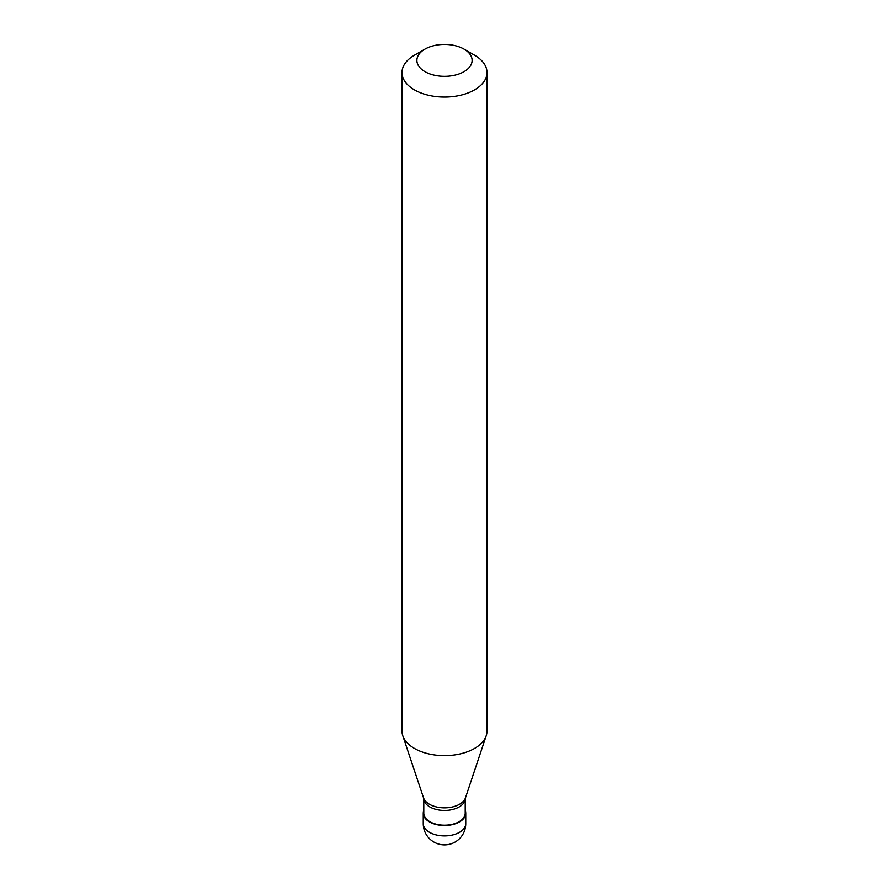<?xml version="1.0" encoding="UTF-8"?>
<svg xmlns="http://www.w3.org/2000/svg" width="889" height="889" viewBox="0 0 889 889"><rect width="100%" height="100%" fill="white"/><g stroke="black" fill="none" stroke-linecap="round" stroke-linejoin="round"><path stroke-width="1.33" d="M423.786 810.49A21.247 12.268 0 0 0 423.253 813.224A21.247 12.268 0 0 0 436.366 824.548A21.247 12.268 0 0 0 459.524 821.892A21.247 12.268 180 0 0 465.747 813.224A21.247 12.268 180 0 0 465.214 810.49M423.786 798.911L423.786 813.224A20.714 11.957 0 0 0 436.577 824.27A20.714 11.957 0 0 0 459.146 821.68A20.714 11.957 180 0 0 465.214 813.224L465.214 798.911M423.531 797.833L423.831 799.211A20.714 11.957 0 0 0 437.166 809.657A20.714 11.957 0 0 0 459.146 806.934A20.714 11.957 180 0 0 465.169 799.211L465.469 797.833A21.358 12.335 180 0 1 459.602 804.212A21.358 12.335 0 0 1 438.244 807.29A21.358 12.335 0 0 1 423.531 797.833L402.784 735.748A42.494 24.536 0 0 0 432.054 754.561A42.494 24.536 0 0 0 474.548 748.449A42.494 24.536 180 0 0 486.216 735.748A42.494 24.536 180 0 0 486.994 731.102L486.994 72.542A42.494 24.536 180 0 1 474.548 89.878A42.494 24.536 0 0 1 428.242 95.201A42.494 24.536 0 0 1 402.006 72.542A42.494 24.536 0 0 1 414.452 55.196L424.975 49.117A27.615 15.946 0 0 0 424.975 71.665A27.615 15.946 0 0 0 464.025 71.665A27.615 15.946 180 0 0 464.025 49.117L474.548 55.196A42.494 24.536 180 0 1 486.994 72.542M402.006 72.542L402.006 731.102A42.494 24.536 0 0 0 402.784 735.748M414.452 55.196L424.975 49.117A27.615 15.946 180 0 1 464.025 49.117M465.747 823.625A21.247 21.247 0 0 1 455.124 842.027A21.247 21.247 0 0 1 423.253 823.625A21.247 12.268 0 0 0 436.366 834.96A21.247 12.268 0 0 0 459.524 832.304A21.247 12.268 180 0 0 465.747 823.625L465.747 813.224M423.253 823.625L423.253 813.224M465.469 797.833L486.216 735.748"/></g></svg>
